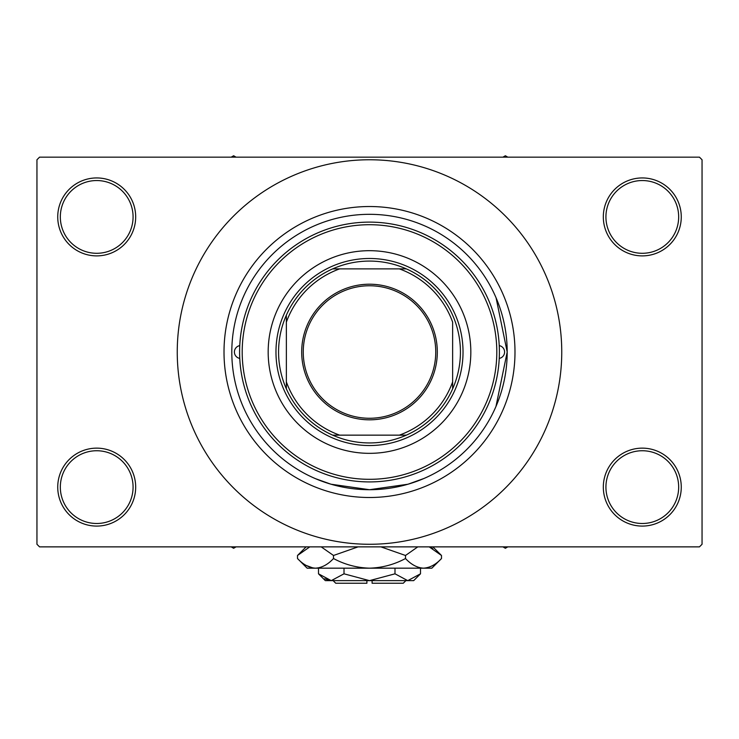 <?xml version="1.0" encoding="UTF-8"?>
<svg xmlns="http://www.w3.org/2000/svg" width="739" height="739" viewBox="0 0 739 739"><rect width="100%" height="100%" fill="white"/><g stroke="black" fill="none" stroke-linecap="round" stroke-linejoin="round"><path stroke-width="1.11" d="M603.32 487.112A38.973 38.973 0 0 1 642.293 448.139A38.973 38.973 0 0 1 681.266 487.112A38.973 38.973 0 0 1 642.293 526.085A38.973 38.973 0 0 1 603.32 487.112M678.67 487.112A36.368 36.368 0 0 0 642.293 450.744A36.368 36.368 0 0 0 605.925 487.112A36.368 36.368 0 0 0 642.293 523.489A36.368 36.368 0 0 0 678.67 487.112M57.734 487.112A38.973 38.973 0 0 1 96.707 448.139A38.973 38.973 0 0 1 135.68 487.112A38.973 38.973 0 0 1 96.707 526.085A38.973 38.973 0 0 1 57.734 487.112M133.075 487.112A36.368 36.368 0 0 0 96.707 450.744A36.368 36.368 0 0 0 60.33 487.112A36.368 36.368 0 0 0 96.707 523.489A36.368 36.368 0 0 0 133.075 487.112M57.734 216.915A38.973 38.973 0 0 1 96.707 177.942A38.973 38.973 0 0 1 135.68 216.915A38.973 38.973 0 0 1 96.707 255.888A38.973 38.973 0 0 1 57.734 216.915M133.075 216.915A36.368 36.368 0 0 0 96.707 180.547A36.368 36.368 0 0 0 60.33 216.915A36.368 36.368 0 0 0 96.707 253.292A36.368 36.368 0 0 0 133.075 216.915M603.32 216.915A38.973 38.973 0 0 1 642.293 177.942A38.973 38.973 0 0 1 681.266 216.915A38.973 38.973 0 0 1 642.293 255.888A38.973 38.973 0 0 1 603.32 216.915M678.67 216.915A36.368 36.368 0 0 0 642.293 180.547A36.368 36.368 0 0 0 605.925 216.915A36.368 36.368 0 0 0 642.293 253.292A36.368 36.368 0 0 0 678.67 216.915M423.955 478.484L408.011 484.221L369.491 489.708L330.97 484.211L315.442 478.66M495.971 406.468L507.194 352.013L496.072 297.799M224.009 352.013A145.491 145.491 0 0 1 369.5 206.523A145.491 145.491 0 0 1 514.991 352.013A145.491 145.491 0 0 1 369.5 497.504A145.491 145.491 0 0 1 224.009 352.013M177.249 352.013A192.251 192.251 0 0 0 369.5 544.274A192.251 192.251 0 0 0 561.751 352.013A192.251 192.251 0 0 0 369.5 159.763A192.251 192.251 0 0 0 177.249 352.013M699.454 546.869L39.546 546.869L36.95 544.274L36.95 159.763L39.546 157.158L699.454 157.158L702.05 159.763L702.05 544.274L699.454 546.869M239.759 345.621A6.494 6.494 0 0 0 239.759 358.406M499.241 358.406A6.494 6.494 0 0 0 499.241 345.621M268.174 352.013A101.326 101.326 0 0 0 369.5 453.34A101.326 101.326 0 0 0 470.826 352.013A101.326 101.326 0 0 0 369.5 250.687A101.326 101.326 0 0 0 268.174 352.013M496.802 352.013A127.302 127.302 0 0 0 369.5 224.711A127.302 127.302 0 0 0 242.198 352.013A127.302 127.302 0 0 0 369.5 479.315A127.302 127.302 0 0 0 496.802 352.013M239.602 352.013A129.898 129.898 0 0 1 369.5 222.116A129.898 129.898 0 0 1 499.398 352.013A129.898 129.898 0 0 1 369.5 481.92A129.898 129.898 0 0 1 239.602 352.013M507.194 352.013A137.694 137.694 0 0 0 369.5 214.319A137.694 137.694 0 0 0 231.806 352.013A137.694 137.694 0 0 0 369.5 489.708A137.694 137.694 0 0 0 507.194 352.013M502.945 546.869L505.374 548.273L507.804 546.869M369.5 284.21A67.812 67.812 0 0 1 437.312 352.013A67.812 67.812 0 0 1 369.5 419.826A67.812 67.812 0 0 1 301.688 352.013A67.812 67.812 0 0 1 369.5 284.21M369.5 418.265A66.251 66.251 0 0 0 435.751 352.013A66.251 66.251 0 0 0 369.5 285.762A66.251 66.251 0 0 0 303.249 352.013A66.251 66.251 0 0 0 369.5 418.265M369.5 261.079A90.934 90.934 0 0 0 332.67 268.876L339.654 268.876L332.67 268.876A90.934 90.934 0 0 0 286.363 388.853L286.363 381.869L286.363 388.853A90.934 90.934 0 0 0 406.33 435.151L399.346 435.151L406.33 435.151A90.934 90.934 0 0 0 452.637 388.853L452.637 322.167A88.329 88.329 0 0 0 399.346 268.876L339.654 268.876A88.329 88.329 0 0 0 286.363 322.167L286.363 381.869A88.329 88.329 0 0 0 339.654 435.151L399.346 435.151A88.329 88.329 0 0 0 452.637 381.869L452.637 388.853A90.934 90.934 0 0 0 406.33 268.876L399.346 268.876L406.33 268.876A90.934 90.934 0 0 0 369.5 261.079M369.5 445.543A93.53 93.53 0 0 1 275.97 352.013A93.53 93.53 0 0 1 369.5 258.484A93.53 93.53 0 0 1 463.03 352.013A93.53 93.53 0 0 1 369.5 445.543M332.67 435.151L339.654 435.151L332.67 435.151M286.363 315.183L286.363 322.167L286.363 315.183M231.196 546.869L233.626 548.273L236.055 546.869M507.804 157.158L505.374 155.763L502.945 157.158M236.055 157.158L233.626 155.763L231.196 157.158M405.868 580.642L403.272 583.237L372.096 583.237L372.096 580.642M318.5 573.815L325.336 580.642L413.664 580.642L420.5 573.815L407.752 580.642L394.995 573.815L369.5 580.642L344.004 573.815L331.248 580.642L318.5 573.815L318.5 568.171M344.004 573.815L344.004 568.171M324.726 578.757L329.492 580.503L324.735 578.757M420.5 573.815L420.5 568.171M394.995 573.815L394.995 568.171M432.749 548.514L429.211 546.869L441.497 555.479L441.497 558.527L431.853 568.171L307.147 568.171L297.503 558.527L297.503 555.479L309.789 546.869M441.497 558.527C435.899 564.559 429.895 567.774 423.502 568.171C417.175 567.801 411.18 564.587 405.499 558.527C394.201 564.578 382.202 567.792 369.5 568.171C356.771 567.783 344.771 564.568 333.501 558.527C327.894 564.559 321.899 567.774 315.498 568.171C309.179 567.801 303.175 564.587 297.503 558.527M333.501 558.527L333.501 555.479L358.073 546.869M321.206 546.869L333.501 555.479M306.251 565.483L313.013 567.977M423.502 568.171L425.987 567.977L423.502 568.171M405.499 558.527L405.499 555.479L417.784 546.869M380.927 546.869L405.499 555.479M366.904 580.642L366.904 583.237L335.728 583.237L333.132 580.642M432.888 546.869L441.497 555.479M306.112 546.869L297.503 555.479"/></g></svg>
